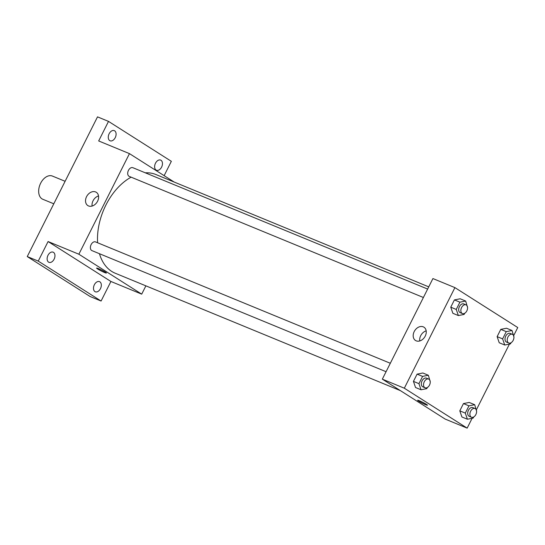 <?xml version="1.0" encoding="UTF-8"?>
<svg xmlns="http://www.w3.org/2000/svg" width="545" height="545" viewBox="0 0 545 545"><rect width="100%" height="100%" fill="white"/><g stroke="black" fill="none" stroke-linecap="round" stroke-linejoin="round"><path stroke-width="0.82" d="M65.114 181.294L52.402 176.062A12.555 8.202 112.4 0 0 40.33 183.89A12.555 8.202 112.4 0 0 41.999 198.85A12.555 8.202 112.4 0 0 42.844 199.286L53.798 203.796M145.883 285.846L141.707 294.143L110.921 281.472L101.084 301.031L90.089 296.5L27.25 256.572L97.514 116.868L108.51 121.392L171.348 161.32L164.134 175.66M100.464 288.652A5.498 3.59 -67.6 0 1 95.32 291.793A5.498 3.59 -67.6 0 1 94.353 284.769A5.498 3.59 -67.6 0 1 99.503 281.636A5.498 3.59 -67.6 0 1 100.464 288.652M54.105 259.195A5.498 3.59 -67.6 0 1 48.961 262.336A5.498 3.59 -67.6 0 1 47.994 255.312A5.498 3.59 -67.6 0 1 53.144 252.178A5.498 3.59 -67.6 0 1 54.105 259.195M110.921 281.472L48.083 241.544L38.245 261.103L27.25 256.572M101.084 301.031L38.245 261.103M141.707 294.143L78.868 254.215L48.083 241.544M78.868 254.215L129.458 153.629L98.672 140.951L108.51 121.392M88.542 205.949A7.875 5.927 122.4 0 1 87.847 205.588A7.875 5.927 122.4 0 1 87.071 195.764A7.875 5.927 122.4 0 1 96.295 192.296A7.875 5.927 122.4 0 1 97.337 201.67A7.875 5.927 122.4 0 1 88.542 205.949M115.24 137.647A5.498 3.59 -67.6 0 1 110.09 140.787A5.498 3.59 -67.6 0 1 109.129 133.77A5.498 3.59 -67.6 0 1 114.273 130.63A5.498 3.59 -67.6 0 1 115.24 137.647M161.599 167.111A5.498 3.59 -67.6 0 1 156.449 170.244A5.498 3.59 -67.6 0 1 155.489 163.227A5.498 3.59 -67.6 0 1 160.632 160.087A5.498 3.59 -67.6 0 1 161.599 167.111M99.463 253.711A53.376 34.846 112.4 0 0 111.691 271.39A53.376 34.846 112.4 0 0 115.261 273.243L400.384 390.629M428.752 286.861L155.904 174.529A53.376 34.846 112.4 0 0 145.317 172.826M131.12 177.166A53.376 34.846 112.4 0 0 97.603 242.763M129.458 153.629L174.243 182.084M427.641 289.061L132.857 167.697A4.707 3.072 112.4 0 0 128.327 170.633A4.707 3.072 112.4 0 0 128.961 176.239A4.707 3.072 112.4 0 0 129.274 176.403L423.397 297.495M386.071 371.71L91.948 250.618A4.707 3.072 -67.6 0 1 90.899 245.093A4.707 3.072 -67.6 0 1 95.532 241.912L390.315 363.27M105.342 272.146A5.498 0.477 26.7 0 1 106.398 273.031A5.498 0.477 26.7 0 1 101.275 270.988A5.498 0.477 26.7 0 1 96.581 268.092A5.498 0.477 26.7 0 1 99.973 269.298A5.498 0.477 26.7 0 1 105.342 272.146M92.105 206.058A7.875 5.927 122.4 0 1 98.529 195.948M472.099 418.308L467.16 428.132L445.17 419.078L382.331 379.15L432.921 278.563L454.911 287.617L517.75 327.545L513.744 335.509M509.425 344.093L476.419 409.724M464.694 313.28L464.115 314.431L458.365 315.562L452.868 313.3L450.763 307.176L454.414 299.913L460.171 298.783L465.668 301.044L467.569 307.571M473.728 416.952L473.155 418.097L467.399 419.234L461.901 416.973L459.803 410.848L463.454 403.586L469.204 402.448L474.702 404.717L476.603 411.237M467.16 428.132L404.322 388.204L454.911 287.617M511.053 342.737L510.474 343.888L504.725 345.019L499.227 342.757L497.129 336.633L500.773 329.371L506.53 328.24L512.028 330.502L513.928 337.028M427.369 387.495L426.79 388.639L421.04 389.777L415.542 387.515L413.437 381.384L417.089 374.129L422.845 372.991L428.343 375.26L430.243 381.779M404.322 388.204L382.331 379.15M416.196 340.843A7.875 5.927 122.4 0 1 415.501 340.482A7.875 5.927 122.4 0 1 414.725 330.658A7.875 5.927 122.4 0 1 423.942 327.191A7.875 5.927 122.4 0 1 424.991 336.565A7.875 5.927 122.4 0 1 416.196 340.843M426.394 404.322A5.498 0.477 26.7 0 1 427.457 405.207A5.498 0.477 26.7 0 1 422.334 403.164A5.498 0.477 26.7 0 1 417.64 400.268A5.498 0.477 26.7 0 1 421.033 401.474A5.498 0.477 26.7 0 1 426.394 404.322M427.457 405.207A5.498 0.477 26.7 0 1 422.334 403.164A5.498 0.477 26.7 0 1 417.64 400.268M419.759 340.952A7.875 5.927 122.4 0 1 426.183 330.842M421.04 389.777L418.935 383.653L422.586 376.391L428.343 375.26M428.683 379.068L426.483 378.162A4.707 3.072 112.4 0 0 421.953 381.098A4.707 3.072 112.4 0 0 422.579 386.705A4.707 3.072 112.4 0 0 422.9 386.868L425.1 387.774A4.707 3.072 112.4 0 0 429.732 384.593A4.707 3.072 112.4 0 0 428.683 379.068A4.707 3.072 112.4 0 0 424.153 382.004A4.707 3.072 112.4 0 0 424.78 387.611A4.707 3.072 112.4 0 0 425.1 387.774M415.542 387.515L413.437 381.384L417.089 374.129L422.845 372.991M418.935 383.653L413.437 381.384M422.586 376.391L417.089 374.129M458.365 315.562L456.26 309.437L459.912 302.175L465.668 301.044M466.009 304.853L463.809 303.947A4.707 3.072 112.4 0 0 459.278 306.883A4.707 3.072 112.4 0 0 459.905 312.496A4.707 3.072 112.4 0 0 460.225 312.66L462.426 313.566A4.707 3.072 112.4 0 0 467.058 310.377A4.707 3.072 112.4 0 0 466.009 304.853A4.707 3.072 112.4 0 0 461.479 307.789A4.707 3.072 112.4 0 0 462.106 313.402A4.707 3.072 112.4 0 0 462.426 313.566M452.868 313.3L450.763 307.176L454.414 299.913L460.171 298.783M456.26 309.437L450.763 307.176M459.912 302.175L454.414 299.913M467.399 419.234L465.301 413.11L468.945 405.848L474.702 404.717M475.042 408.525L472.842 407.619A4.707 3.072 112.4 0 0 468.312 410.555A4.707 3.072 112.4 0 0 468.945 416.162A4.707 3.072 112.4 0 0 469.259 416.326L471.459 417.232A4.707 3.072 112.4 0 0 476.092 414.05A4.707 3.072 112.4 0 0 475.042 408.525A4.707 3.072 112.4 0 0 470.512 411.461A4.707 3.072 112.4 0 0 471.139 417.068A4.707 3.072 112.4 0 0 471.459 417.232M461.901 416.973L459.803 410.848L463.454 403.586L469.204 402.448M465.301 413.11L459.803 410.848M468.945 405.848L463.454 403.586M504.725 345.019L502.626 338.895L506.271 331.632L512.028 330.502M512.368 334.31L510.168 333.404A4.707 3.072 112.4 0 0 505.637 336.34A4.707 3.072 112.4 0 0 506.271 341.953A4.707 3.072 112.4 0 0 506.584 342.117L508.785 343.023A4.707 3.072 112.4 0 0 513.417 339.835A4.707 3.072 112.4 0 0 512.368 334.31A4.707 3.072 112.4 0 0 507.838 337.246A4.707 3.072 112.4 0 0 508.465 342.859A4.707 3.072 112.4 0 0 508.785 343.023M499.227 342.757L497.129 336.633L500.773 329.371L506.53 328.24M502.626 338.895L497.129 336.633M506.271 331.632L500.773 329.371"/></g></svg>
